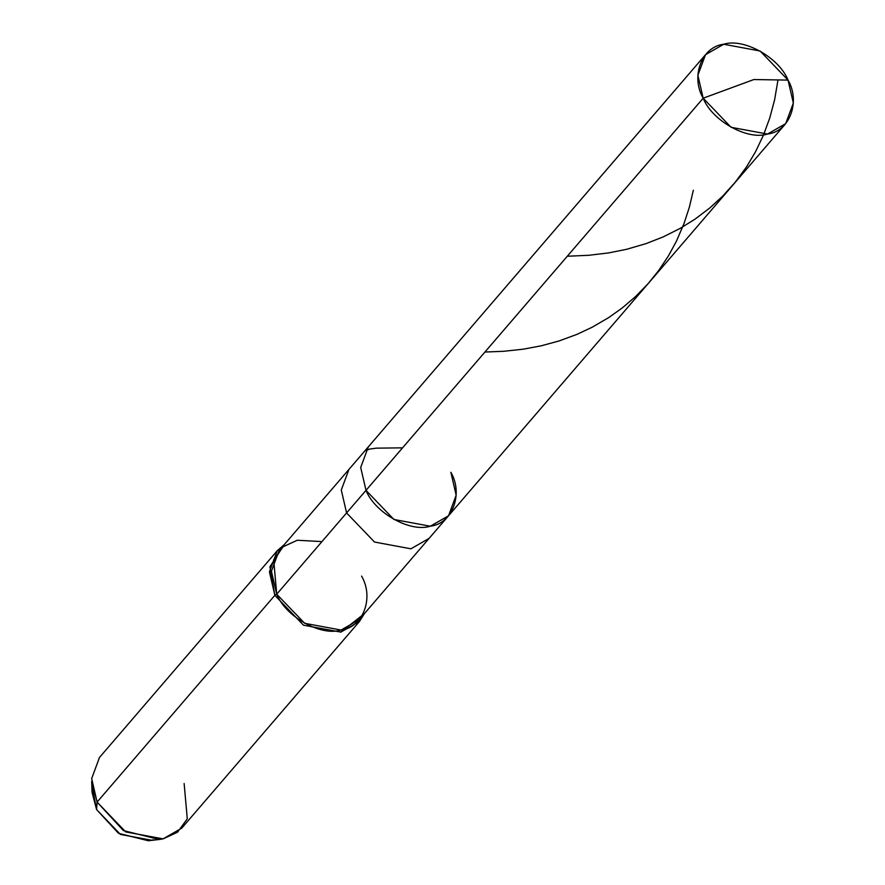 <?xml version="1.0" encoding="UTF-8"?>
<svg xmlns="http://www.w3.org/2000/svg" width="885" height="885" viewBox="0 0 885 885"><rect width="100%" height="100%" fill="white"/><g stroke="black" fill="none" stroke-linecap="round" stroke-linejoin="round"><path stroke-width="1.33" d="M320.702 541.531L297.26 540.248L283.178 546.731L273.664 559.796L276.728 594.2L346.588 512.935L374.51 542.04L410.928 548.8L429.114 538.368L410.928 548.8L374.51 542.04L346.588 512.935L366.003 490.367L393.913 519.473L430.331 526.221L448.529 515.789L430.331 526.221L393.913 519.473L366.003 490.367C374.941 512.99 410.319 532.704 430.331 526.221C452.301 523.754 463.596 494.084 450.863 472.269C463.596 494.084 452.301 523.754 430.331 526.221C410.319 532.704 374.941 512.99 366.003 490.367L360.704 467.446L368.337 446.848L360.704 467.446L366.003 490.367L703.177 98.202C690.444 76.387 701.728 46.717 723.709 44.25C743.721 37.767 779.099 57.492 788.037 80.104L753.865 79.539L703.177 98.202L346.588 512.935L341.289 490.024L348.933 469.426L341.289 490.024L346.588 512.935L276.728 594.2L271.43 571.279L279.063 550.68L705.511 54.682L697.878 75.28L703.177 98.202L753.865 79.539L788.037 80.104L760.126 51.009L723.709 44.25L705.511 54.682M788.037 80.104C800.77 101.919 789.475 131.588 767.505 134.055C747.493 140.538 712.115 120.825 703.177 98.202L731.087 127.307L767.505 134.055L785.703 123.623L793.336 103.025L788.037 80.104M785.703 123.623L359.255 619.622L341.057 630.054L304.639 623.294L276.728 594.2L274.859 595.328L97.096 802.087L96.587 809.576L120.448 834.444L151.578 840.219L153.359 839.788M92.261 787.263L96.587 809.576L92.062 792.385L91.675 781.466L97.096 802.087L274.859 595.328L303.489 625.186L340.847 632.111L359.509 621.414L364.388 613.648L340.847 632.111L303.489 625.186L274.859 595.328L269.925 566.787L284.207 544.706L277.259 550.702L269.427 571.832L274.859 595.328L276.728 594.2C285.667 616.823 321.045 636.536 341.057 630.054C363.038 627.587 374.322 597.917 361.589 576.102L362.065 577.086M359.509 621.414L181.735 828.161L163.083 838.869L125.725 831.933L97.096 802.087L91.664 778.579L99.496 757.46L277.259 550.702M448.529 515.789L456.162 495.191L450.863 472.269M159.178 839.5L148.326 840.75L118.502 833.305L96.587 809.576L97.096 802.087L123.391 830.572L159.178 839.5L163.083 838.869L177.52 832.221L187.277 818.813L184.135 783.535M402.564 447.843L376.28 448.153L369.72 449.06L365.682 450.631M693.342 190.253L689.327 207.3L684.028 223.529L676.394 241.262L668.452 255.853L658.628 270.589L648.097 283.654L635.74 296.398L622.31 307.903L608.825 317.516L592.231 327.196L576.887 334.397L558.866 341.013L541.122 345.836L523.256 349.177L503.709 351.29L484.925 352.042M777.992 79.938L774.563 100.027L769.729 118.081L763.456 135.128L755.524 151.777L746.475 166.933L735.391 182.033L722.846 195.983L709.803 207.964L695.002 219.17L680.244 228.341L663.296 236.848L646.127 243.596L626.591 249.305L608.57 252.922L588.746 255.289L567.296 256.241"/></g></svg>
